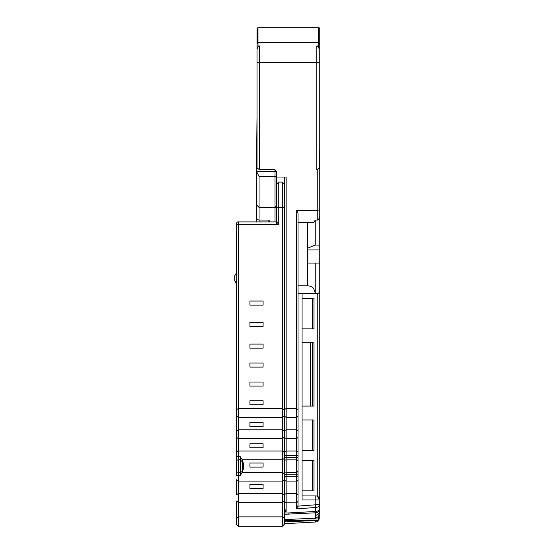 <?xml version="1.0" encoding="UTF-8"?>
<svg xmlns="http://www.w3.org/2000/svg" width="554" height="554" viewBox="0 0 554 554"><rect width="100%" height="100%" fill="white"/><g stroke="black" fill="none" stroke-linecap="round" stroke-linejoin="round"><path stroke-width="0.83" d="M276.744 224.439L276.744 195.756L276.744 207.397L278.773 207.397L278.773 182.086L282.318 182.086L282.318 207.397L284.341 207.397L284.341 184.115L284.341 409.918L282.318 408.527L238.275 408.527L238.275 224.439L278.773 224.439L278.773 207.397L282.318 207.397L282.318 417.294L284.341 415.909L284.341 409.918M284.341 415.909L284.341 431.178L282.318 429.786L238.275 429.786L238.275 417.294L282.318 417.294L282.318 438.553L284.341 437.168L284.341 431.178M284.341 437.168L284.341 452.438L282.318 451.046L238.275 451.046L238.275 438.553L282.318 438.553L282.318 459.82L284.341 458.428L284.341 452.438M284.341 458.428L284.341 473.698L282.318 472.313L242.327 472.313L240.304 475.422L238.275 475.422L238.275 481.08L282.318 481.08L284.341 479.688L284.341 473.698M284.341 479.688L284.341 494.957L282.318 493.572L238.275 493.572L238.275 481.08L236.253 479.688L236.253 494.957L238.275 493.572L238.275 502.339L282.318 502.339L284.341 500.948L284.341 494.957M284.341 500.948L284.341 518.246L282.318 516.854L238.275 516.854L236.253 518.246L236.253 524.278L236.253 500.948L238.275 502.339L238.275 526.3L282.318 526.3L282.318 459.82L242.327 459.82L240.304 456.704L240.304 459.834L238.275 459.834L238.275 456.704L240.304 456.704M284.341 520.331L284.341 523.502L288.135 523.509L284.341 523.482L284.341 523.89L284.341 518.246M284.59 218.788L284.59 196.012M263.081 484.286L249.916 484.286L249.916 488.337L263.081 488.337L263.081 484.286M243.338 462.77L242.327 462.77L242.327 469.356L243.338 469.356L243.338 462.77M236.253 475.934L236.253 470.36A1.011 1.011 0 0 0 236.253 470.367A1.011 1.011 0 0 1 236.253 470.339A1.011 1.011 0 0 0 236.253 470.367A1.011 1.011 0 0 1 236.253 470.339L236.253 475.934A2.022 0.506 180 0 1 238.275 475.422L238.275 472.299L240.304 472.299A2.022 1.994 0 0 0 242.327 470.304L242.327 472.313M242.327 460.353L242.327 460.713M263.081 467.077L263.081 463.026L249.916 463.026L249.916 467.077L263.081 467.077M263.081 443.789L249.916 443.789L249.916 447.84L263.081 447.84L263.081 443.789M263.081 426.58L263.081 422.529L249.916 422.529L249.916 426.58L263.081 426.58M249.916 404.815L263.081 404.815L263.081 400.764L249.916 400.764L249.916 404.815M249.916 348.12L263.081 348.12L263.081 344.069L249.916 344.069L249.916 348.12M263.081 305.095L263.081 301.044L249.916 301.044L249.916 305.095L263.081 305.095M263.081 322.303L249.916 322.303L249.916 326.354L263.081 326.354L263.081 322.303M263.081 386.083L263.081 382.038L249.916 382.038L249.916 386.083L263.081 386.083M263.081 367.101L263.081 363.05L249.916 363.05L249.916 367.101L263.081 367.101M236.253 452.438L236.253 456.198A2.022 0.506 -0 0 0 238.275 456.704L238.275 451.046L236.253 452.438L236.253 437.168L238.275 438.553L238.275 429.786L236.253 431.178L236.253 415.909L238.275 417.294L238.275 408.527L236.253 409.918L236.253 224.183M278.773 182.086L276.744 184.115L276.744 221.96L278.773 224.439M236.253 500.948L236.253 518.246M242.327 470.304L242.327 459.806M236.253 461.828A2.022 1.994 -0 0 1 238.275 459.834L238.275 472.299A2.022 1.994 -0 0 1 236.253 470.304L236.253 456.198M236.253 437.168L236.253 431.178M236.253 415.909L236.253 409.918M236.253 283.329L234.224 279.832L234.224 276.695L236.253 273.205M318.252 46.598L318.252 45.975L316.736 45.975L318.252 46.598L319.27 49.188L319.27 167.98L316.736 169.718L319.776 167.98L319.776 151.083L319.27 150.612M319.263 518.052A4.051 4.051 0 0 1 318.508 520.331A4.051 4.051 -0 0 0 319.27 517.976L319.27 512.457L318.64 516.418L315.655 518.184L284.341 519.583M319.27 517.976L319.27 515.379M318.19 520.725A4.051 4.051 0 0 1 315.662 522L288.135 523.509L315.655 522A4.051 4.051 -0 0 0 318.183 520.725M319.27 516.342L319.111 517.45L318.508 517.388M318.508 518.475L319.118 517.388M284.341 460.492L284.59 501.446L286.106 502.81L296.522 502.852L296.522 508.87L298.01 505.428L298.01 213.041L296.487 210.409L317.241 210.409L317.241 220.056C319 219.377 319.845 217.687 319.776 214.994L319.776 510.248C320.198 511.958 318.827 513.745 315.669 515.608L315.655 518.184M319.776 167.98L319.776 209.731L317.241 210.409L317.241 169.718M319.776 214.994L319.776 209.731M318.252 45.975L318.252 43.226L319.27 43.226L319.27 62.54L259.535 62.54L259.535 169.718L274.978 169.718L276.494 171.567L276.494 176.421L276.494 171.567M276.744 195.756L276.494 177.024L286.113 177.024L286.113 408.527L296.487 408.527L296.487 210.409M318.252 28.06L319.27 27.859L318.252 28.06L318.252 27.7L258.019 27.7L257.008 28.06L257.008 28.773L258.019 28.773L258.019 29.487L257.008 29.487L257.008 30.2L258.019 30.2L258.019 30.913L257.008 30.913L257.008 31.626L258.019 31.626L258.019 32.34L257.008 32.34L257.008 33.053L258.019 33.053L258.019 33.766L257.008 33.766L257.008 34.486L258.019 34.486L258.019 35.2L257.008 35.2L257.008 35.913L258.019 35.913L258.019 36.626L257.008 36.626L257.008 37.34L258.019 37.34L258.019 38.053L257.008 38.053L257.008 38.766L258.019 38.766L258.019 39.479L257.008 39.479L257.008 40.193L258.019 40.193L258.019 40.913L257.008 40.913L257.008 41.626L258.019 41.626L258.019 42.339L257.008 42.339L257.008 43.226L258.019 43.226L258.019 45.975L259.535 45.975L258.019 46.598L257.008 49.188L257.008 167.98L259.535 169.718M318.252 41.626L318.252 42.339L318.252 41.626L319.27 41.626L319.27 43.226M318.252 29.487L318.252 28.773L318.252 29.487L319.27 29.487L319.27 41.626M318.252 30.913L318.252 30.2L318.252 30.913L319.27 30.913M318.252 32.34L318.252 31.626L318.252 32.34L319.27 32.34M318.252 33.766L318.252 33.053L318.252 33.766L319.27 33.766M318.252 35.2L318.252 34.486L318.252 35.2L319.27 35.2M318.252 36.626L318.252 35.913L318.252 36.626L319.27 36.626M318.252 38.053L318.252 37.34L318.252 38.053L319.27 38.053M318.252 39.479L318.252 38.766L318.252 39.479L319.27 39.479M318.252 40.913L318.252 40.193L318.252 40.913L319.27 40.913M274.978 169.718L274.978 176.421L259.03 176.421L256.502 171.484L257.008 117.552M311.847 520.725L284.341 521.84M296.522 508.87L315.468 507.492L315.164 504.826L319.776 504.611C319.45 506.363 318.031 507.319 315.51 507.485L315.669 511.46C318.1 511.231 319.471 510.172 319.776 508.281C319.201 511.19 317.83 512.692 315.669 512.796L284.341 514.285M315.725 495.927A4.051 4.051 0 0 1 319.776 499.978L315.164 499.978L315.164 495.927L315.725 495.927A4.051 4.051 0 0 1 319.776 499.978L317.241 496.225L317.241 293.454A2.528 2.528 0 0 0 319.776 290.919L319.762 291.182M319.776 263.081L315.219 263.081L315.219 293.454L317.241 293.454M315.219 263.081L307.622 263.081L307.622 249.916L319.776 249.916M319.776 245.055L315.219 245.055L307.622 248.144L307.622 249.916M317.241 220.056L315.219 220.056L315.219 245.055M315.219 220.056L313.758 222.583L298.01 222.583M298.01 409.517L296.487 408.527L296.487 417.294L298.01 416.31M284.59 177.024L284.59 416.31L286.113 417.294L296.487 417.294L296.487 429.786L298.01 430.777M284.59 430.777L286.113 429.786L286.113 438.553L284.59 437.57L284.59 409.517L286.113 408.527L286.113 429.786L296.487 429.786L296.487 438.553L298.01 437.57M318.252 28.773L319.27 28.773L319.27 29.487M319.27 28.06L319.27 28.773M319.27 42.339L318.252 42.339M318.252 40.193L319.27 40.193M318.252 38.766L319.27 38.766M318.252 37.34L319.27 37.34M318.252 35.913L319.27 35.913M318.252 34.486L319.27 34.486M318.252 33.053L319.27 33.053M318.252 31.626L319.27 31.626M318.252 30.2L319.27 30.2M258.019 45.975L258.019 46.598M257.008 28.06L258.019 27.7M318.252 27.7L319.27 27.859M315.669 515.608L315.669 511.46M315.51 504.819L315.468 507.492M302.055 420.001L313.952 420.001L313.952 450.374L302.055 450.374M302.055 460.492L313.952 460.492L313.952 490.865L302.055 490.865M302.055 298.516L313.952 298.516L313.952 328.882L302.055 328.882M302.055 342.808L313.952 342.808L313.952 406.082L302.055 406.082M297.934 506.134L315.164 504.826L315.164 499.978L302.055 499.978L302.055 293.454L315.219 293.454C314.464 288.447 311.937 285.919 307.622 285.857L298.01 285.857M307.622 263.081L307.622 285.857M307.622 222.583L307.622 248.144M284.59 501.446L284.341 490.865M284.59 437.57L284.59 457.382L298.01 457.382M276.744 219.038L276.494 172.703A1.517 1.24 0 0 0 274.978 171.463L256.502 171.463M256.502 171.484L256.502 221.905M258.019 42.339L258.019 41.626M258.019 40.913L258.019 40.193M258.019 39.479L258.019 38.766M258.019 38.053L258.019 37.34M258.019 36.626L258.019 35.913M258.019 35.2L258.019 34.486M258.019 33.766L258.019 33.053M258.019 32.34L258.019 31.626M258.019 30.913L258.019 30.2M258.019 29.487L258.019 28.773M258.019 28.06L257.008 27.859M284.341 511.854L286.106 511.875L286.113 493.572L284.59 494.556M312.435 420.001L312.435 450.374M312.435 342.808L312.435 406.082M312.435 298.516L312.435 328.882M315.164 495.927L302.055 495.927M312.435 460.492L312.435 490.865M298.01 480.089L296.487 481.08L296.487 493.572L298.01 494.556M296.522 502.852L298.01 501.467M284.59 452.036L286.113 451.046L296.487 451.046L298.01 452.036M284.59 455.43L296.487 455.43L296.487 474.743L286.113 474.743L286.113 438.553L296.487 438.553L296.487 455.43L298.01 455.43M284.59 508.434L286.106 511.875M298.01 474.743L296.487 474.743L296.487 481.08L286.113 481.08L284.59 480.089M259.03 176.421L259.03 207.397L274.978 207.397L276.494 205.88M276.494 176.421L274.978 176.421L274.978 207.397L275.67 207.231M269.971 221.905L268.898 220.056L268.898 221.905M268.898 220.056L259.03 220.056L256.502 219.377M256.634 205.686L256.502 204.869L259.03 207.397L259.03 221.905M259.535 45.975L259.535 62.54L257.008 62.54L257.008 43.226M257.008 42.339L257.008 41.626M257.008 40.913L257.008 40.193M257.008 39.479L257.008 38.766M257.008 38.053L257.008 37.34M257.008 36.626L257.008 35.913M257.008 35.2L257.008 34.486M257.008 33.766L257.008 33.053M257.008 32.34L257.008 31.626M257.008 30.913L257.008 30.2M257.008 29.487L257.008 28.773M306.764 518.959L318.508 518.959L318.508 520.725L284.341 520.725M318.508 516.605L318.508 518.959M296.487 502.852L296.487 493.572L286.113 493.572L286.113 476.696L284.59 476.696M310.662 342.808L310.662 406.082M310.662 344.069L310.662 404.815M276.744 221.905L238.275 221.905L238.275 224.439L236.253 224.439M242.327 461.828L240.304 459.834L240.304 475.422M316.736 45.975L316.736 169.718M315.655 520.725L315.655 522M319.27 42.603L257.008 42.603M288.135 514.313L288.135 512.976L284.341 512.942M315.648 512.803L315.503 511.474L288.135 512.976M298.01 293.454L302.055 293.454M284.59 461.35A1.517 1.489 180 0 1 286.113 459.862L296.487 459.862A1.517 1.489 -0 0 1 298.01 461.35M284.59 470.775A1.517 1.489 180 0 0 286.113 472.264L296.487 472.264A1.517 1.489 -0 0 0 298.01 470.775M284.59 474.743L286.113 474.743L286.113 476.696L298.01 476.696M274.978 207.397L274.978 221.905M282.318 182.086L284.341 184.115M238.275 526.3L236.253 524.278M282.318 526.3L284.341 524.278M238.275 221.905C237.479 221.628 236.807 222.299 236.253 223.934M319.776 499.978L319.776 508.281M318.508 517.381L319.118 517.381"/></g></svg>

